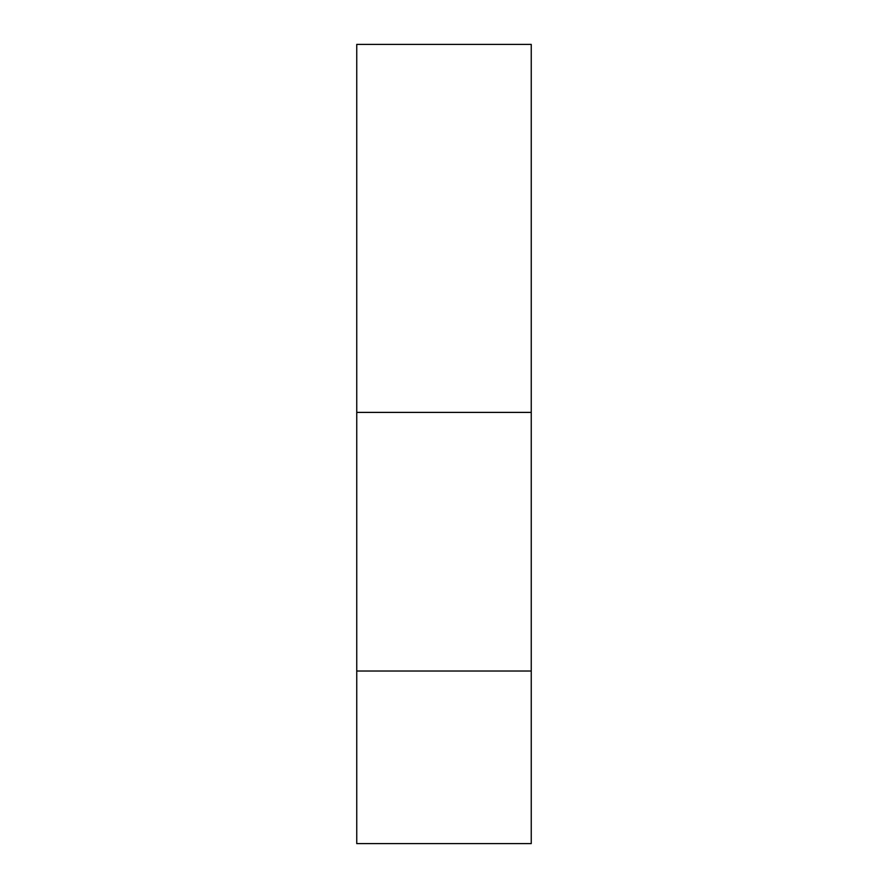 <?xml version="1.0" encoding="UTF-8"?>
<svg xmlns="http://www.w3.org/2000/svg" width="888" height="888" viewBox="0 0 888 888"><rect width="100%" height="100%" fill="white"/><g stroke="black" fill="none" stroke-linecap="round" stroke-linejoin="round"><path stroke-width="1.33" d="M356.754 412.398L356.754 44.4L531.246 44.4L531.246 843.6L356.754 843.6L356.754 412.398L531.246 412.398M356.754 671.028L531.246 671.028"/></g></svg>
